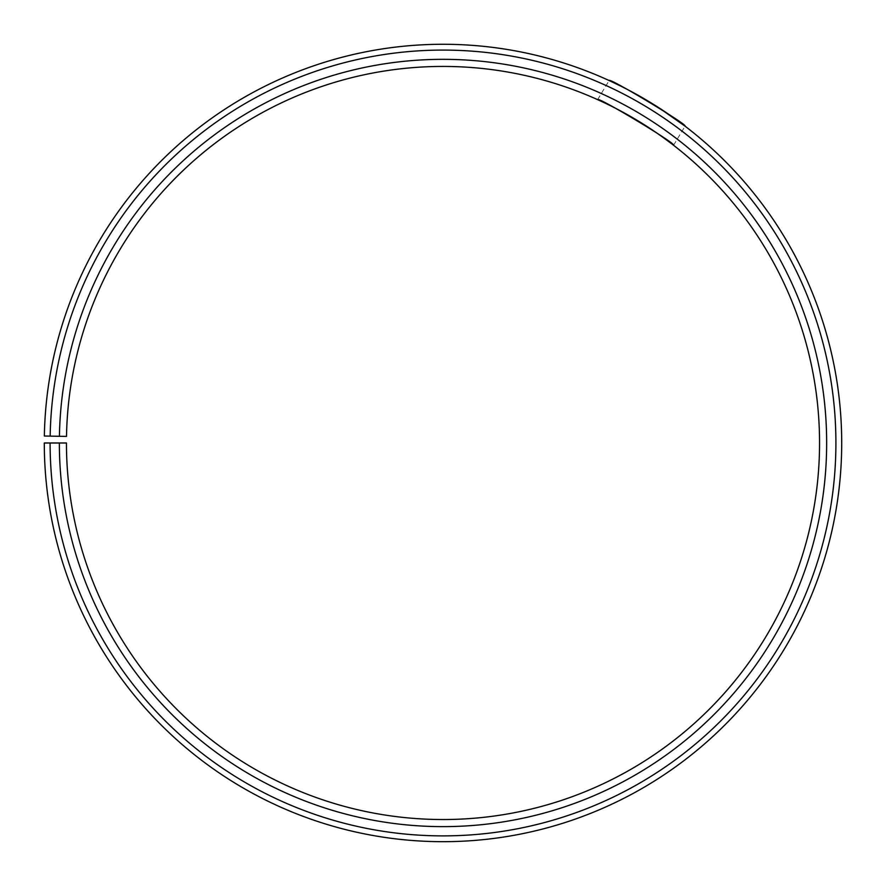 <?xml version="1.0" encoding="UTF-8"?>
<svg xmlns="http://www.w3.org/2000/svg" width="886" height="886" viewBox="0 0 886 886"><rect width="100%" height="100%" fill="white"/><g stroke="black" fill="none" stroke-linecap="round" stroke-linejoin="round"><path stroke-width="0.66" stroke-dasharray="4.43 3.32" d="M59.362 442.989L66.45 442.989A376.561 376.561 0 0 0 629.381 770.178A376.561 376.561 0 0 0 635.063 119.089A376.561 376.561 0 0 0 66.505 436.41L59.417 436.289A383.649 383.649 0 0 1 638.684 112.987A383.649 383.649 0 0 1 632.892 776.346A383.649 383.649 0 0 1 59.362 442.989L44.3 442.989A398.711 398.711 0 0 0 640.345 789.426A398.711 398.711 0 0 0 646.37 100.04A398.711 398.711 0 0 0 44.355 436.023L50.17 436.122A392.908 392.908 0 0 1 643.402 105.024A392.908 392.908 0 0 1 637.477 784.387A392.908 392.908 0 0 1 50.103 442.989M59.417 436.289L50.17 436.122M671.843 143.942L670.979 143.277M663.138 137.474L657.556 133.52M643.38 124.162L636.79 120.119M628.595 115.335L622.205 111.802M615.449 108.225L604.352 102.743M620.975 86.197L627.377 89.464M637.433 94.891L639.825 96.242M649.349 101.824L659.029 107.87M673.57 145.271L685.055 126.155M597.629 99.642L609.114 80.526"/><path stroke-width="1.33" d="M50.103 442.989L44.3 442.989A398.711 398.711 0 0 0 640.345 789.426A398.711 398.711 0 0 0 646.37 100.04A398.711 398.711 0 0 0 44.355 436.023L50.17 436.122A392.908 392.908 0 0 1 643.402 105.024A392.908 392.908 0 0 1 637.477 784.387A392.908 392.908 0 0 1 50.103 442.989L66.45 442.989A376.561 376.561 0 0 0 629.381 770.178A376.561 376.561 0 0 0 635.063 119.089A376.561 376.561 0 0 0 66.505 436.41L59.417 436.289A383.649 383.649 0 0 1 638.684 112.987A383.649 383.649 0 0 1 632.892 776.346A383.649 383.649 0 0 1 59.362 442.989M50.17 436.122L59.417 436.289M604.352 102.743L597.629 99.642C596.732 95.788 677.336 144.208 673.57 145.271L671.843 143.942M670.979 143.277L663.138 137.474M657.556 133.52L643.38 124.162M636.79 120.119L628.595 115.335M622.205 111.802L615.449 108.225M659.029 107.87L685.055 126.155C688.799 125.269 608.15 76.816 609.114 80.526L620.975 86.197M627.377 89.464L637.433 94.891M639.825 96.242L649.349 101.824"/></g></svg>
